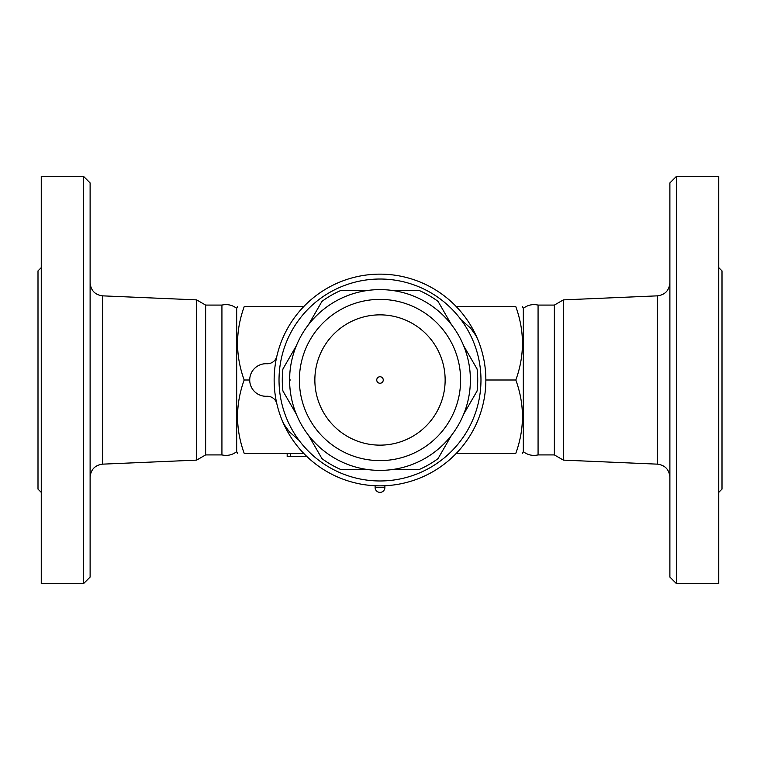 <?xml version="1.0" encoding="UTF-8"?>
<svg xmlns="http://www.w3.org/2000/svg" width="760" height="760" viewBox="0 0 760 760"><rect width="100%" height="100%" fill="white"/><g stroke="black" fill="none" stroke-linecap="round" stroke-linejoin="round"><path stroke-width="1.14" d="M41.258 492.375L38 489.117L38 270.883L41.258 267.624M83.6 583.575L41.258 583.575L41.258 176.424L83.6 176.424L90.117 182.941L90.117 577.058L83.6 583.575L83.6 176.424M221.929 454.917L221.929 305.083C227.344 303.895 232.266 304.988 236.683 308.341L236.683 451.659C232.266 455.012 227.344 456.104 221.929 454.917L205.637 454.917L196.621 460.123L196.621 299.877L102.581 295.849C94.971 294.823 90.811 290.481 90.117 282.834M205.637 454.917L205.637 305.083L196.621 299.877M303.61 306.717L244.169 306.717C235.353 306.717 235.353 306.717 244.169 306.717C235.353 306.717 235.353 306.717 244.169 306.717C235.353 331.141 235.353 355.575 244.169 380C235.353 404.424 235.353 428.858 244.169 453.283C235.353 453.283 235.353 453.283 244.169 453.283C235.353 453.283 235.353 453.283 244.169 453.283L303.61 453.283M244.169 380L249.717 380M276.858 356.174A9.775 9.775 0 0 1 266.836 363.736A16.283 16.283 0 0 0 249.717 380A16.283 16.283 0 0 0 266.836 396.264A9.775 9.775 0 0 1 276.858 403.826M456.389 453.283L515.831 453.283C524.647 453.283 524.647 453.283 515.831 453.283C524.647 453.283 524.647 453.283 515.831 453.283C524.647 428.858 524.647 404.424 515.831 380C524.647 355.575 524.647 331.141 515.831 306.717C524.647 306.717 524.647 306.717 515.831 306.717C524.647 306.717 524.647 306.717 515.831 306.717L456.389 306.717M522.376 306.717L523.317 308.341L523.317 451.659L522.376 453.283M523.317 451.659C527.734 455.012 532.656 456.104 538.07 454.917L538.07 305.083C532.656 303.895 527.734 304.988 523.317 308.341M538.07 454.917L554.363 454.917L554.363 305.083L538.07 305.083M554.363 454.917L563.378 460.123L563.378 299.877L657.419 295.849L657.419 464.151C665.028 465.177 669.189 469.519 669.883 477.166M669.883 380L669.883 577.058L676.4 583.575L676.4 176.424L669.883 182.941L669.883 380M676.4 583.575L718.741 583.575L718.741 176.424L676.4 176.424M718.741 492.375L722 489.117L722 270.883L718.741 267.624M485.858 380L515.831 380M380 274.142A105.859 105.859 0 0 0 288.325 432.924A105.859 105.859 0 0 0 471.675 432.924A105.859 105.859 0 0 0 380 274.142M380 279.024A100.975 100.975 0 0 1 467.447 430.483A100.975 100.975 0 0 1 292.552 430.483A100.975 100.975 0 0 1 380 279.024M296.381 414.305L282.901 390.963A97.717 97.717 0 0 1 282.901 369.037L296.381 345.695M470.345 382.726L470.24 374.87M470.221 374.566L470.193 374.091M470.364 377.901L470.373 378.433M470.383 380.266L470.383 380.874M289.807 374.129L289.674 383.382M380.237 470.383L379.753 470.383M374.053 470.193L374.965 470.25M382.574 289.655L383.23 289.674M385.947 289.807L385.054 289.76M379.373 289.617L377.957 289.636M377.634 289.645L375.174 289.74M289.617 380L290.823 380M470.383 380A90.383 90.383 0 0 0 334.808 301.72A90.383 90.383 0 0 0 334.808 458.28A90.383 90.383 0 0 0 470.383 380A90.383 90.383 0 0 0 334.808 301.72A90.383 90.383 0 0 0 334.808 458.28A90.383 90.383 0 0 0 470.383 380M445.141 380A65.141 65.141 0 0 1 347.424 436.411A65.141 65.141 0 0 1 347.424 323.589A65.141 65.141 0 0 1 445.141 380M380 383.258A3.259 3.259 0 0 1 376.741 380A3.259 3.259 0 0 1 380 376.741A3.259 3.259 0 0 1 383.258 380A3.259 3.259 0 0 1 380 383.258M463.619 345.695L477.099 369.037A97.717 97.717 0 0 1 477.099 390.963L463.619 414.305M451.516 435.271L438.045 458.603A97.717 97.717 0 0 1 419.055 469.575L392.103 469.575M392.103 290.424L419.055 290.424A97.717 97.717 0 0 1 438.045 301.397L451.516 324.729M308.484 324.729L321.955 301.397A97.717 97.717 0 0 1 340.945 290.424L367.897 290.424M367.897 469.575L340.945 469.575A97.717 97.717 0 0 1 321.955 458.603L308.484 435.271M299.079 440.391L289.284 431.756L284.173 424.536L282.093 420.251M460.921 319.608L470.715 328.244L475.827 335.464L477.907 339.748M306.878 456.541L287.175 456.541L287.175 453.283M384.883 487.483L384.883 485.858L375.117 485.858L375.117 487.483A4.883 4.883 0 0 0 380 492.375A4.883 4.883 0 0 0 384.883 487.483L375.117 487.483M196.621 460.123L102.581 464.151L102.581 295.849M460.617 380A80.617 80.617 0 0 1 339.691 449.815A80.617 80.617 0 0 1 339.691 310.184A80.617 80.617 0 0 1 460.617 380M290.424 453.283L290.424 456.541M102.581 464.151C94.971 465.177 90.811 469.519 90.117 477.166M221.929 305.083L205.637 305.083M236.683 451.659L237.623 453.283M236.683 308.341L237.623 306.717M554.363 305.083L563.378 299.877M563.378 460.123L657.419 464.151M657.419 295.849C665.028 294.823 669.189 290.481 669.883 282.834"/></g></svg>

